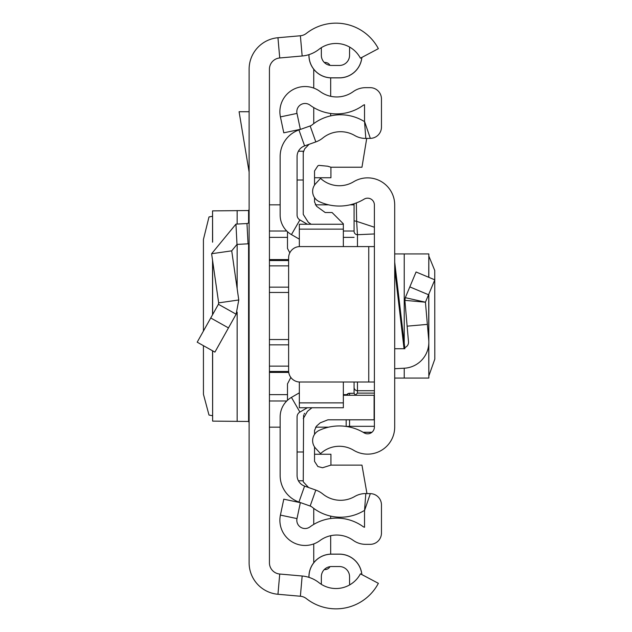 <?xml version="1.0" encoding="UTF-8"?>
<svg xmlns="http://www.w3.org/2000/svg" width="632" height="632" viewBox="0 0 632 632"><rect width="100%" height="100%" fill="white"/><g stroke="black" fill="none" stroke-linecap="round" stroke-linejoin="round"><path stroke-width="0.95" d="M203.425 345.68L203.441 394.273L208.995 415.042L212.55 415.738M203.425 331.057L203.425 239.481L208.995 216.958L212.55 216.263M212.636 241.953L212.55 210.859L212.55 242.206M212.636 210.883L248.581 210.535L249.119 209.437M249.119 562.788L249.119 69.212A31.6 31.6 0 0 1 277.954 37.73L300.382 35.763A11.289 11.289 0 0 0 306.362 33.393A47.961 47.961 0 0 1 378.37 48.672L360.414 58.184A27.65 27.65 0 0 0 318.907 49.375A31.6 31.6 0 0 1 302.159 55.995L279.731 57.97A11.289 11.289 0 0 0 269.43 69.212L269.43 562.788A11.289 11.289 0 0 0 279.731 574.03L302.159 576.005A31.6 31.6 0 0 1 318.907 582.625A27.65 27.65 0 0 0 360.414 573.817L378.37 583.328A47.961 47.961 0 0 1 306.362 598.607A11.289 11.289 0 0 0 300.382 596.237L277.954 594.27A31.6 31.6 0 0 1 249.119 562.788M349.733 47.139A27.65 27.65 0 0 0 321.348 47.661L321.348 55.3A10.159 10.159 0 0 0 331.5 65.459L339.4 65.459A10.159 10.159 0 0 0 349.559 55.3L349.559 49.659A18.059 18.059 0 0 1 349.733 47.139M361.82 57.433A22.523 22.523 0 0 1 339.4 77.823L331.5 77.87L339.4 77.87A22.57 22.57 0 0 0 361.875 57.409M308.93 54.644L308.93 55.3A22.57 22.57 0 0 0 331.5 77.87L331.5 77.823A22.523 22.523 0 0 1 308.985 55.3L308.93 55.3M339.4 77.823L331.5 77.823M308.985 577.372L308.985 576.7A22.523 22.523 0 0 1 331.5 554.177L339.4 554.177A22.523 22.523 0 0 1 361.82 574.567M308.93 577.356L308.93 576.7A22.57 22.57 0 0 1 331.5 554.13L339.4 554.13A22.57 22.57 0 0 1 361.875 574.591M339.4 566.541A10.159 10.159 0 0 1 349.559 576.7A10.159 10.159 0 0 0 339.4 566.541L331.5 566.541A10.159 10.159 0 0 0 321.348 576.7L321.348 584.339A27.65 27.65 0 0 0 349.733 584.861A18.059 18.059 0 0 1 349.559 582.341L349.559 576.7L349.559 582.341M331.5 65.459A10.159 10.159 0 0 1 321.348 55.3M349.559 55.3A10.159 10.159 0 0 1 339.4 65.459M249.119 111.73L239.086 111.73L249.119 172.094M249.119 243.747A22.57 22.57 0 0 1 248.044 243.826L237 244.41L231.715 250.841L211.609 253.732L235.941 224.123L246.978 223.538L248.044 243.826M249.119 221.287A2.259 2.259 0 0 1 246.978 223.538M211.609 253.732L218.664 302.862L238.778 299.971L231.715 250.841M218.664 302.862L218.403 304.284L236.131 314.207L238.778 299.971M218.403 304.284L197.2 342.181L214.92 352.111L236.131 314.207M249.119 422.563L248.581 421.465L212.636 421.117L212.636 350.831M212.55 350.792L212.636 421.117M269.43 427.161L280.15 427.161M315.558 427.161L328.616 427.161M354.078 204.839L350.057 204.839M328.616 204.839L315.336 204.839M280.15 204.839L269.43 204.839M428.828 375.961L434.808 359.134L434.737 270.464L428.828 256.039M394.7 378.07L428.828 378.07L428.733 344.551M394.7 427.05L394.7 204.95A27.089 27.089 0 0 0 353.62 181.755A27.65 27.65 0 0 1 320.558 178.374L315.629 183.699A11.289 11.289 0 0 0 319.168 201.6A47.961 47.961 0 0 0 364.119 199.151A6.77 6.77 0 0 1 374.389 204.95L374.389 427.05A6.77 6.77 0 0 1 364.119 432.849A47.961 47.961 0 0 0 319.168 430.4A11.289 11.289 0 0 0 315.629 448.301L320.558 453.626A27.65 27.65 0 0 1 353.62 450.245A27.089 27.089 0 0 0 394.7 427.05M394.7 262.075L404.883 348.73L394.7 348.73M374.389 246.583L368.748 246.583L368.748 382.012L374.389 382.012M368.748 382.012L299.9 382.012A11.289 11.289 0 0 1 288.619 370.723L288.619 257.872A11.289 11.289 0 0 1 299.9 246.583L368.748 246.583M394.7 368.717L404.227 368.219A25.959 25.959 0 0 0 428.733 340.04L425.431 302.199L405.302 297.68L404.883 300.35L405.302 297.68L416.069 271.989L434.808 279.842L428.551 294.749L409.82 286.896M427.366 324.39L407.127 326.159L404.883 300.35L425.431 302.199L428.551 294.749M404.749 347.616A5.641 5.641 0 0 0 408.493 341.801L407.127 326.159M394.7 253.93L428.828 253.93L428.733 277.29M357.459 246.583L357.459 234.717L374.389 233.943L374.389 227.228L356.638 221.35L357.459 234.717A3.389 3.373 180 0 1 354.078 231.344L354.078 203.725L354.078 231.344M355.192 395.261L357.459 393.104L374.389 393.104M356.337 202.935L356.638 221.35L354.078 220.805M354.078 382.012L354.078 393.286M354.078 393.278L348.745 393.373L346.478 395.261A3.389 3.381 180 0 1 349.559 393.278L354.086 393.278L355.145 394.834M346.178 419.806L346.178 426.442M299.339 392.835L291.439 397.394A22.57 22.57 0 0 0 280.15 416.946L280.15 475.469A28.211 28.211 0 0 0 298.936 502.061L310.154 506.034A6.77 6.77 0 0 1 312.161 507.156A45.141 45.141 0 0 0 363.258 511.106A4.511 4.511 0 0 1 364.53 510.609L364.53 527.27A4.511 4.511 0 0 1 363.029 526.567A45.141 45.141 0 0 0 309.941 526.922A8.24 8.24 0 0 1 296.993 518.596L300.35 502.669L283.784 499.177L280.426 515.104A25.169 25.169 0 0 0 319.99 540.55A28.211 28.211 0 0 1 353.17 540.328A21.441 21.441 0 0 0 365.659 544.342L370.178 544.342A11.289 11.289 0 0 0 381.459 533.053L381.459 504.913A11.289 11.289 0 0 0 370.328 493.632L365.81 493.568A21.441 21.441 0 0 0 354.75 496.476A28.211 28.211 0 0 1 322.81 494.003A23.7 23.7 0 0 0 315.818 490.084L304.592 486.103A11.289 11.289 0 0 1 297.079 475.469L297.079 416.946A5.641 5.641 0 0 1 299.9 412.056L307.357 407.751M353.17 91.672A28.211 28.211 0 0 1 319.99 91.45A25.169 25.169 0 0 0 280.426 116.896L283.784 132.823L300.35 129.331L296.993 113.405A8.24 8.24 0 0 1 309.941 105.078A45.141 45.141 0 0 0 363.029 105.433A4.511 4.511 0 0 1 364.53 104.73L364.53 121.391L370.328 138.369A11.289 11.289 0 0 0 381.459 127.087L381.459 98.948A11.289 11.289 0 0 0 370.178 87.658L365.659 87.658A21.441 21.441 0 0 0 353.17 91.672M307.357 224.249L299.9 219.944A5.641 5.641 0 0 1 297.079 215.054L297.079 156.531A11.289 11.289 0 0 1 304.592 145.897L315.818 141.916A23.7 23.7 0 0 0 322.81 137.997A28.211 28.211 0 0 1 354.75 135.525A21.441 21.441 0 0 0 365.81 138.432L370.328 138.369M299.339 239.165L291.439 234.606A22.57 22.57 0 0 1 280.15 215.054L280.15 156.531A28.211 28.211 0 0 1 298.936 129.939L310.154 125.965A6.77 6.77 0 0 0 312.161 124.844A45.141 45.141 0 0 1 363.258 120.894A4.511 4.511 0 0 0 364.53 121.391L365.81 138.432M330.678 77.855L330.678 96.301M330.678 113.476L330.678 115.877M330.678 535.699L330.678 554.146M330.678 516.123L330.678 518.524M313.748 123.611L313.748 107.59M313.748 88.085L313.748 69.236M324.279 62.442L325.03 62.442A5.641 5.641 0 0 1 329.967 65.341M313.748 524.41L313.748 508.389M313.748 562.764L313.748 543.915M329.967 566.659A5.641 5.641 0 0 1 325.03 569.558L324.279 569.558M366.718 138.416L361.962 167.227L330.915 167.227L330.939 177.75L314.538 177.75M314.538 454.25L330.939 454.25L330.939 465.12L322.533 467.751L317.864 466.527L314.538 461.376L314.538 446.919M303.249 480.77L298.407 480.77M343.35 246.583L343.35 223.815L332.069 212.526L325.196 212.526L316.561 206.277L314.538 201.94L314.538 197.642M299.339 228.713L299.339 224.249L343.35 224.249L343.35 228.713M299.339 381.997L299.339 402.868L343.35 402.868L343.35 407.751L343.35 382.012M299.339 224.249L299.339 229.132L343.35 229.132M299.339 229.132L299.339 246.599M299.339 402.868L299.339 407.751L299.339 402.868M343.35 395.261L374.089 395.261L374.089 419.806L327.929 419.806L320.234 422.832L316.561 426.071L314.538 430.408L314.538 434.358M366.963 493.584L361.962 465.12L330.915 465.12M308.598 487.525L303.249 481.821L303.597 415.161M290.839 377.446L287.489 383.885L287.489 400.293M287.489 231.707L287.489 248.455L289.812 252.824M297.079 180.009L303.249 180.009L303.249 151.285L303.249 152.596L304.671 148.852L309.08 144.301M330.915 167.227L327.692 166.216L318.883 165.371L317.864 165.821L314.538 170.964L314.538 185.081M311.971 407.751L307.5 411.282L303.249 418.637M304.055 414.197L304.663 413.32M303.249 151.285L303.249 214.39L308.274 222.274L311.118 224.249M300.382 35.763L302.159 55.995M277.954 37.73L279.731 57.97M277.954 594.27L279.731 574.03M300.382 596.237L302.159 576.005M235.941 224.123L237 244.41M210.74 317.983L228.468 327.905M248.581 421.465L248.581 243.794M248.581 222.748L248.581 210.535M237.15 421.433L237.15 312.145M237.15 288.666L237.15 244.402M237.15 224.06L237.15 210.567M212.636 314.602L212.636 260.882M269.43 292.458L288.619 292.458M288.619 339.542L269.43 339.542M269.43 366.141L288.619 366.141M288.619 344.859L269.43 344.859M269.43 394.637L287.489 394.637M343.35 394.637L346.85 394.637M288.745 372.43L269.43 372.43M286.754 400.996L269.43 400.996M269.43 231.004L286.754 231.004M343.35 231.004L354.078 231.004M269.43 259.57L288.619 259.57M354.078 237.363L343.35 237.363M287.489 237.363L269.43 237.363M269.43 287.141L288.619 287.141M288.619 265.859L269.43 265.859M288.642 371.458L269.43 371.458M288.619 260.542L269.43 260.542M404.046 348.73L394.7 269.161M428.733 294.33L428.733 340.04M404.227 253.93L404.227 343.2M404.227 368.219L404.227 378.07M346.383 426.474L349.559 426.316L349.559 427.05M374.389 390.71L357.459 390.71L357.459 382.012M357.459 393.104L357.459 390.71A3.389 3.35 -0 0 1 354.078 387.361M374.389 426.316L349.559 426.316L349.559 419.806M363.116 432.264L371.94 432.264M349.559 393.278L349.559 395.261M310.154 125.965L315.818 141.916M298.936 129.939L304.592 145.897M291.439 234.606L299.9 219.944M291.439 397.394L299.9 412.056M298.936 502.061L304.592 486.103M310.154 506.034L315.818 490.084M370.328 493.632L364.53 510.609L365.81 493.568M296.993 518.596L280.426 515.104M296.993 113.405L280.426 116.896M297.079 451.991L303.249 451.991M212.55 314.744L212.55 260.313M428.828 253.93L428.828 277.337M428.828 294.101L428.828 378.07M363.282 432.351L371.829 432.351M299.339 407.751L343.35 407.751M303.249 151.23L298.407 151.23"/></g></svg>
